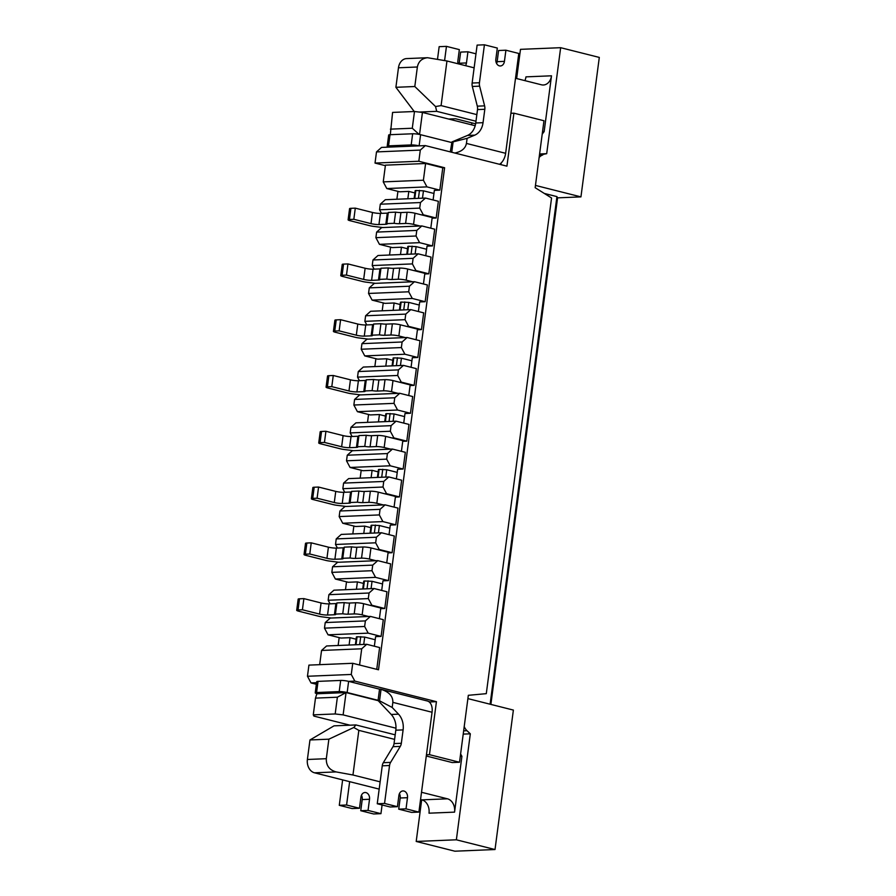 <?xml version="1.0" encoding="UTF-8"?>
<svg xmlns="http://www.w3.org/2000/svg" width="896" height="896" viewBox="0 0 896 896"><rect width="100%" height="100%" fill="white"/><g stroke="black" fill="none" stroke-linecap="round" stroke-linejoin="round"><path stroke-width="1.34" d="M364.638 626.483L365.378 620.906L325.226 622.574L324.486 628.152L364.638 626.483L368.2 633.147L381.091 636.395L383.286 619.662L370.406 616.414L365.378 620.906M370.406 616.414L330.254 618.072L325.226 622.574M349.093 645.03L350.056 637.683L340.928 638.053L328.048 634.816L324.486 628.152M371.986 570.707L372.725 565.13L332.562 566.787L331.834 572.365L371.986 570.707L375.547 577.36L388.427 580.608L390.634 563.875L377.754 560.627L372.725 565.13M377.754 560.627L337.59 562.296L332.562 566.787M356.429 589.254L357.403 581.896L348.275 582.277L335.395 579.029L331.834 572.365M379.333 514.92L380.061 509.342L339.909 511.011L339.17 516.589L379.333 514.92L382.894 521.584L395.774 524.832L397.981 508.099L385.09 504.851L380.061 509.342M385.09 504.851L344.938 506.509L339.909 511.011M363.776 533.467L364.75 526.12L355.622 526.49L342.731 523.242L339.17 516.589M386.68 459.144L387.408 453.566L347.256 455.224L346.517 460.802L386.68 459.144L390.23 465.797L403.122 469.045L405.328 452.312L392.437 449.064L387.408 453.566M392.437 449.064L352.285 450.733L347.256 455.224M371.123 477.691L372.086 470.333L362.958 470.714L350.078 467.466L346.517 460.802M394.016 403.357L394.755 397.779L354.592 399.448L353.864 405.026L394.016 403.357L397.578 410.021L410.469 413.269L412.664 396.525L399.784 393.288L394.755 397.779M399.784 393.288L359.621 394.946L354.592 399.448M378.459 421.904L379.434 414.546L370.306 414.926L357.426 411.678L353.864 405.026M401.363 347.57L402.102 341.992L361.939 343.661L361.211 349.238L401.363 347.57L404.925 354.234L417.805 357.482L420.011 340.749L407.131 337.501L402.102 341.992M407.131 337.501L366.968 339.17L361.939 343.661M385.806 366.128L386.781 358.77L377.653 359.15L364.762 355.902L361.211 349.238M408.71 291.794L409.438 286.216L369.286 287.874L368.547 293.451L408.71 291.794L412.272 298.458L425.152 301.706L427.358 284.962L414.467 281.714L409.438 286.216M414.467 281.714L374.315 283.382L369.286 287.874M393.154 310.341L394.117 302.982L384.989 303.363L372.109 300.115L368.547 293.451M416.046 236.006L416.786 230.429L376.622 232.098L375.894 237.675L416.046 236.006L419.608 242.67L432.499 245.918L434.694 229.186L421.814 225.938L416.786 230.429M421.814 225.938L381.662 227.595L376.622 232.098M400.501 254.554L401.464 247.206L392.336 247.587L379.456 244.339L375.894 237.675M328.888 594.675L328.16 600.264L368.312 598.595L369.051 593.018L328.888 594.675L333.917 590.184L374.08 588.526L386.96 591.763L384.765 608.507L380.699 608.675M336.235 538.899L335.507 544.477L375.659 542.808L376.398 537.23L336.235 538.899L341.264 534.408L381.427 532.739L394.307 535.987L392.101 552.72L388.046 552.888M343.582 483.112L342.843 488.69L383.006 487.032L383.734 481.454L343.582 483.112L348.611 478.621L388.763 476.952L401.654 480.2L399.448 496.933L395.394 497.112M350.93 427.336L350.19 432.914L390.342 431.245L391.082 425.667L350.93 427.336L355.958 422.834L396.11 421.176L408.99 424.424L406.795 441.157L402.741 441.325M358.266 371.549L357.538 377.126L397.69 375.469L398.429 369.891L358.266 371.549L363.294 367.058L403.458 365.389L416.338 368.637L414.131 385.37L410.077 385.538M365.613 315.773L364.874 321.35L405.037 319.682L405.765 314.104L365.613 315.773L370.642 311.27L410.794 309.613L423.685 312.861L421.478 329.594L417.424 329.762M372.96 259.986L372.221 265.563L412.384 263.906L413.112 258.328L372.96 259.986L377.989 255.494L418.141 253.826L431.032 257.074L428.826 273.806L424.771 273.974M380.296 204.21L379.568 209.787L419.72 208.118L420.459 202.541L380.296 204.21L385.325 199.707L425.488 198.05L438.368 201.298L436.162 218.03L432.107 218.198M423.394 180.23L425.6 163.498L385.437 165.155L383.242 181.888L423.394 180.23L426.955 186.883L439.835 190.131L442.781 167.821L425.6 163.498M316.579 682.696L311.024 682.92L307.462 676.267L351.266 674.453L352.744 663.298L378.504 669.782L444.606 167.742L418.835 161.258L420.302 150.091L376.499 151.917L381.528 147.414L425.331 145.6L506.934 166.163L513.912 113.176L543.973 120.747L535.158 187.69L551.555 197.994L486.293 693.661L468.328 695.307L459.514 762.25L429.453 754.667L426.451 754.79M351.266 674.453L354.827 681.106L348.622 681.363A5.69 0.806 -172.5 0 0 340.682 680.434L318.046 681.374A5.69 0.806 -172.5 0 0 316.702 681.71L315.235 692.866A5.69 0.806 -172.5 0 0 317.218 693.762M430.102 702.856L430.226 701.938L436.43 701.68L354.827 681.106M436.43 701.68L429.453 754.667M425.331 145.6L420.302 150.091M338.139 645.49L339.17 637.616M345.486 589.702L346.517 581.829M352.822 533.926L353.864 526.053M360.17 478.139L361.2 470.266M367.517 422.363L368.547 414.49M374.853 366.576L375.894 358.702M382.2 310.8L383.242 302.926M389.547 255.013L390.578 247.139M396.883 199.226L397.925 191.352M385.37 165.67L375.021 163.072L376.499 151.917M311.024 682.92L316.366 684.275M307.462 676.267L308.93 665.112L352.744 663.298M418.835 161.258L375.021 163.072M426.294 756.011L452.211 762.552L459.514 762.25M513.912 113.176L510.91 113.299M390.387 129.147L412.283 128.24L414.49 111.507L392.582 112.414L390.309 134.691M414.49 111.507L422.442 112.437L475.194 125.731M395.976 728.202L343.123 714.885L335.182 713.955L313.275 714.862L313.914 716.094L350 725.189M335.182 713.955L337.378 697.211L315.482 698.118L313.275 714.862M315.482 698.118L316.859 693.784L346.058 692.574L343.123 714.885M378.381 700.717L346.058 692.574L337.378 697.211M350.056 637.683L356.104 639.206M407.837 198.778L408.811 191.419L414.859 192.942M401.464 247.206L407.512 248.73M394.117 302.982L400.176 304.517M386.781 358.77L392.829 360.293M379.434 414.546L385.482 416.08M372.086 470.333L378.134 471.856M364.75 526.12L370.798 527.643M357.403 581.896L363.451 583.419M422.442 112.437L419.541 134.467M419.082 134.378L412.283 128.24M444.606 167.742L442.781 167.821M359.576 665.011L361.704 648.794L321.552 650.462L319.682 664.664M433.104 199.965L434.358 190.366L439.835 190.131M374.349 646.218L375.614 636.619L381.091 636.395M321.552 650.462L326.581 645.971L366.733 644.302L379.624 647.55L376.746 669.346M425.757 255.741L427.022 246.142L432.499 245.918M418.41 311.528L419.675 301.93L425.152 301.706M411.062 367.315L412.328 357.706L417.805 357.482M403.726 423.091L404.992 413.493L410.469 413.269M396.379 478.878L397.645 469.269L403.122 469.045M389.032 534.654L390.298 525.056L395.774 524.832M381.696 590.442L382.95 580.843L388.427 580.608M426.955 186.883L386.803 188.552L399.683 191.8L408.811 191.419M414.781 198.486L415.822 190.512L423.45 190.826L433.955 193.469M415.822 190.512L415.162 190.68L414.131 198.52M425.488 198.05L420.459 202.541M383.242 181.888L386.803 188.552M407.434 254.274L408.486 246.299L416.102 246.613L426.608 249.256M419.608 242.67L379.456 244.339M408.486 246.299L407.814 246.467L406.784 254.296M418.141 253.826L413.112 258.328M400.086 310.05L401.139 302.075L408.766 302.389L419.261 305.043M412.272 298.458L372.109 300.115M401.139 302.075L400.467 302.243L399.437 310.083M410.794 309.613L405.765 314.104M392.75 365.837L393.792 357.862L401.419 358.176L411.925 360.819M404.925 354.234L364.762 355.902M393.792 357.862L393.12 358.03L392.09 365.859M403.458 365.389L398.429 369.891M385.403 421.613L386.456 413.638L394.072 413.952L404.578 416.606M397.578 410.021L357.426 411.678M386.456 413.638L385.784 413.806L384.754 421.646M396.11 421.176L391.082 425.667M378.056 477.4L379.109 469.426L386.736 469.739L397.23 472.382M390.23 465.797L350.078 467.466M379.109 469.426L378.437 469.594L377.406 477.422M388.763 476.952L383.734 481.454M370.709 533.187L371.762 525.202L379.389 525.515L389.894 528.17M382.894 521.584L342.731 523.242M371.762 525.202L371.09 525.381L370.059 533.21M381.427 532.739L376.398 537.23M363.373 588.963L364.426 580.989L372.042 581.302L382.547 583.946M375.547 577.36L335.395 579.029M364.426 580.989L363.754 581.157L362.723 588.997M374.08 588.526L369.051 593.018M356.026 644.75L357.078 636.776L364.706 637.09L375.2 639.733M368.2 633.147L328.048 634.816M357.078 636.776L356.406 636.944L355.376 644.773M366.733 644.302L361.704 648.794M330.075 603.837L328.16 600.264M337.411 548.05L335.507 544.477M344.758 492.274L342.843 488.69M352.106 436.486L350.19 432.914M359.442 380.71L357.538 377.126M366.789 324.923L364.874 321.35M374.136 269.147L372.221 265.563M381.483 213.36L379.568 209.787M368.312 598.595L371.874 605.259L384.765 608.507M375.659 542.808L379.221 549.472L392.101 552.72M383.006 487.032L386.568 493.696L399.448 496.933M390.342 431.245L393.904 437.909L406.795 441.157M397.69 375.469L401.251 382.122L414.131 385.37M405.037 319.682L408.598 326.346L421.478 329.594M412.384 263.906L415.934 270.558L428.826 273.806M419.72 208.118L423.282 214.782L436.162 218.03M423.282 214.782L421.456 214.861M415.934 270.558L414.109 270.637M408.598 326.346L406.773 326.424M401.251 382.122L399.426 382.2M393.904 437.909L392.078 437.987M386.568 493.696L384.742 493.763M379.221 549.472L377.395 549.55M371.874 605.259L370.048 605.326M516.645 78.546L520.486 49.347L560.65 47.69L546.694 153.675L539.594 153.966M542.214 134.131L544.152 131.589L551.499 75.802A11.368 8.714 -92.4 0 1 543.379 84.997A11.368 8.714 -92.4 0 1 541.442 84.795L515.514 78.266M463.221 734.104L470.322 733.813L456.366 839.798L495.018 849.531L513.374 710.08L467.891 698.611M421.691 799.814L416.203 841.456L456.366 839.798M421.512 792.277L447.44 798.806A11.368 8.714 -92.4 0 1 454.563 812.134L461.91 756.347L460.611 753.939M546.694 153.675L539.448 155.098M539.134 157.494A11.368 8.714 -92.4 0 1 542.774 154.952M490.112 704.211L556.931 196.616L557.581 197.848L580.944 196.885L535.461 185.416M580.944 196.885L599.301 57.422L560.65 47.69M463.658 730.834L466.984 730.699A11.368 8.714 -92.4 0 1 464.218 726.533M466.984 730.699L470.322 733.813M557.581 197.848L490.885 704.413M416.203 841.456L454.866 851.2L495.018 849.531M556.931 196.616L544.286 193.435M309.971 739.962L307.395 759.483L326.312 758.699L328.877 739.178L309.971 739.962L334.018 725.85L355.914 724.942L395.192 734.843M454.563 812.134L429.005 813.187A11.368 8.714 87.6 0 0 421.882 799.87L447.44 798.806M307.395 759.483A11.368 8.714 87.6 0 0 314.518 772.811L379.176 789.107M420.56 799.534L421.882 799.87M394.598 739.379L358.837 730.363L352.957 774.995L336.09 771.915C329.358 769.989 326.099 765.587 326.312 758.699M352.957 774.995L380.128 781.838M461.91 756.347L460.342 755.955M328.877 739.178L353.797 727.496L358.837 730.363M355.914 724.942L353.797 727.496M414.243 111.518L395.898 87.304L414.803 86.52L417.368 66.998L398.462 67.782L395.898 87.304M476.851 114.621L441.09 105.605L446.958 60.984L427.56 57.725L406.582 58.587A11.368 8.714 87.6 0 0 398.462 67.782M524.888 80.629A11.368 8.714 87.6 0 0 525.952 76.866L551.499 75.802M475.978 121.24L436.699 111.339L419.25 112.056M475.619 123.827L455.56 118.765L448.706 119.056M542.595 131.197L544.152 131.589M446.958 60.984L474.13 67.827M441.09 105.605L435.546 106.546L436.699 111.339M435.546 106.546L414.803 86.52M427.56 57.725C421.893 58.341 418.499 61.432 417.368 66.998M377.25 803.746L384.552 803.443L397.432 806.691L390.13 806.994L377.25 803.746L382.245 765.811L389.547 765.509L384.552 803.443M378.202 700.347L379.534 700.806L381.046 689.338A11.939 7.482 -75.9 0 0 380.923 689.304A11.939 7.482 -75.9 0 0 379.546 689.158L348.622 681.363L347.155 692.518A5.69 0.806 -172.5 0 0 339.214 691.589L316.579 692.53A5.69 0.806 -172.5 0 0 315.235 692.866M347.155 692.518L378.078 700.314L379.546 689.158M379.534 700.806L392.179 707.448L392.851 702.363C393.042 696.27 389.11 691.925 381.046 689.338M392.179 707.448L398.518 714.168A16.363 12.533 -92.4 0 1 403.11 729.893L401.341 743.277A7.09 5.432 -92.4 0 1 400.288 746.39L390.6 762.395A7.09 5.432 87.6 0 0 389.547 765.509M380.923 689.304L427.302 700.986A11.939 7.482 104.1 0 1 432.051 712.253L418.902 812.101L406.022 808.853L407.49 797.698A5.69 4.357 87.6 0 0 402.965 790.933A5.69 4.357 87.6 0 0 398.899 795.525L397.432 806.691M378.37 700.862L391.216 714.47A16.363 12.533 -92.4 0 1 395.808 730.195L394.038 743.579A7.09 5.432 -92.4 0 1 392.986 746.693L383.309 762.698A7.09 5.432 87.6 0 0 382.245 765.811M406.022 808.853L398.72 809.155L411.611 812.403L418.902 812.101M398.72 809.155L400.187 798A5.69 4.357 87.6 0 0 399.414 793.677M430.226 701.938L428.579 701.523M339.282 805.314L352.162 808.562L359.464 808.259L346.584 805.011L339.282 805.314L342.63 779.89M382.088 804.966L380.946 813.669L373.643 813.971L360.752 810.723L362.219 799.568A5.69 4.357 -92.4 0 0 361.458 795.245M346.584 805.011L349.653 781.659M359.464 808.259L360.931 797.104A5.69 4.357 -92.4 0 1 364.997 792.501A5.69 4.357 -92.4 0 1 369.522 799.266L368.054 810.421L360.752 810.723M380.946 813.669L368.054 810.421M444.595 60.547L446.454 46.368L439.163 46.67L437.506 59.248M446.454 46.368L459.346 49.616L457.878 60.782A5.69 4.357 -92.4 0 0 458.102 63.795M475.978 53.816L467.936 51.789L460.634 52.091L459.166 63.246A5.69 4.357 -92.4 0 1 459.021 64.019M471.89 122.886L471.632 124.835M467.936 51.789L466.469 62.944A5.69 4.357 -92.4 0 1 465.483 65.654M451.752 152.264L453.118 141.87L451.954 141.926L467.454 135.453A16.363 12.533 -92.4 0 0 475.742 122.987L477.512 109.592A7.09 5.432 -92.4 0 0 477.31 106.165L472.326 86.464A7.09 5.432 87.6 0 1 472.136 83.037L477.12 45.102L484.422 44.8L479.438 82.734A7.09 5.432 87.6 0 0 479.629 86.162L484.613 105.862A7.09 5.432 -92.4 0 1 484.814 109.29L483.045 122.685A16.363 12.533 -92.4 0 1 474.746 135.15L467.107 138.342L466.435 143.427C465.438 148.422 461.563 151.626 454.832 153.037M496.619 63.526A5.69 4.357 87.6 0 0 497.134 61.667L504.437 61.365A5.69 4.357 87.6 0 1 500.371 65.968A5.69 4.357 87.6 0 1 495.846 59.203L497.314 48.048L484.422 44.8M451.954 141.926L450.285 151.883M466.435 143.427L505.635 153.306L518.784 53.458L505.904 50.21L504.437 61.365M497.134 61.667L498.602 50.512L505.904 50.21M501.178 162.971L500.954 164.662M389.189 147.101A5.69 0.806 7.5 0 1 387.206 146.205L388.674 135.05A5.69 0.806 7.5 0 1 390.018 134.702L412.653 133.773A5.69 0.806 7.5 0 1 420.594 134.702L451.517 142.498M387.206 146.205A5.69 0.806 7.5 0 1 388.55 145.869L411.186 144.928A5.69 0.806 7.5 0 1 419.126 145.858L420.594 134.702M505.635 153.306A11.939 7.482 104.1 0 1 499.531 164.304M467.107 138.342L453.118 141.87M388.237 213.013A5.69 0.806 7.5 0 1 387.296 213.125L380.419 213.405A5.69 0.806 7.5 0 1 372.478 212.475L355.298 208.141L350.918 208.32A5.69 0.806 7.5 0 0 349.574 208.667L348.107 219.822A5.69 0.806 7.5 0 0 350.09 220.718L369.947 225.725A5.69 0.806 7.5 0 0 373.677 226.397L382.794 227.55M407.075 212.296L405.597 223.462L399.459 223.709L400.926 212.554L407.075 212.296A5.69 0.806 7.5 0 1 415.016 213.237L432.197 217.56L430.797 228.2M419.989 226.016L413.549 224.392A5.69 0.806 7.5 0 0 405.597 223.462M400.926 212.554A5.69 0.806 7.5 0 1 395.618 212.15L394.15 223.306L386.848 223.608A5.69 0.806 7.5 0 1 387.173 223.933A5.69 0.806 7.5 0 1 385.829 224.28L378.952 224.56A5.69 0.806 7.5 0 1 371.011 223.63L353.83 219.296L349.451 219.486A5.69 0.806 7.5 0 0 348.107 219.822M395.618 212.15L388.315 212.453L386.848 223.608M355.298 208.141L353.83 219.296M399.459 223.709A5.69 0.806 7.5 0 1 394.15 223.306M380.89 268.8A5.69 0.806 7.5 0 1 379.949 268.901L373.072 269.192A5.69 0.806 7.5 0 1 365.131 268.251L347.95 263.928L343.571 264.107A5.69 0.806 7.5 0 0 342.227 264.443L340.76 275.61A5.69 0.806 7.5 0 0 342.742 276.494L362.611 281.501A5.69 0.806 7.5 0 0 366.341 282.184L375.458 283.338M399.728 268.083L398.261 279.238L392.112 279.496L393.579 268.341L399.728 268.083A5.69 0.806 7.5 0 1 407.669 269.013L424.85 273.347L423.45 283.987M412.642 281.792L406.202 280.168A5.69 0.806 7.5 0 0 398.261 279.238M393.579 268.341A5.69 0.806 7.5 0 1 388.27 267.926L386.803 279.082L379.501 279.384A5.69 0.806 7.5 0 1 379.826 279.72A5.69 0.806 7.5 0 1 378.482 280.056L371.605 280.347A5.69 0.806 7.5 0 1 363.664 279.418L346.483 275.083L342.104 275.262A5.69 0.806 7.5 0 0 340.76 275.61M388.27 267.926L380.968 268.229L379.501 279.384M347.95 263.928L346.483 275.083M392.112 279.496A5.69 0.806 7.5 0 1 386.803 279.082M373.554 324.576A5.69 0.806 7.5 0 1 372.613 324.688L365.736 324.968A5.69 0.806 7.5 0 1 357.784 324.038L340.603 319.704L336.224 319.894A5.69 0.806 7.5 0 0 334.891 320.23L333.413 331.386A5.69 0.806 7.5 0 0 335.406 332.282L355.264 337.288A5.69 0.806 7.5 0 0 358.994 337.96L368.11 339.114M392.381 323.87L390.914 335.026L384.765 335.272L386.232 324.117L392.381 323.87A5.69 0.806 7.5 0 1 400.333 324.8L417.502 329.123L416.102 339.763M405.306 337.579L398.854 335.955A5.69 0.806 7.5 0 0 390.914 335.026M386.232 324.117A5.69 0.806 7.5 0 1 380.923 323.714L379.456 334.869L372.154 335.171A5.69 0.806 7.5 0 1 372.478 335.496A5.69 0.806 7.5 0 1 371.146 335.843L364.269 336.123A5.69 0.806 7.5 0 1 356.317 335.194L339.136 330.859L334.757 331.05A5.69 0.806 7.5 0 0 333.413 331.386M380.923 323.714L373.621 324.016L372.154 335.171M340.603 319.704L339.136 330.859M384.765 335.272A5.69 0.806 7.5 0 1 379.456 334.869M366.206 380.363A5.69 0.806 7.5 0 1 365.266 380.464L358.389 380.755A5.69 0.806 7.5 0 1 350.448 379.826L333.267 375.491L328.888 375.67A5.69 0.806 7.5 0 0 327.544 376.018L326.077 387.173A5.69 0.806 7.5 0 0 328.059 388.058L347.917 393.064A5.69 0.806 7.5 0 0 351.646 393.747L360.763 394.901M385.034 379.646L383.566 390.802L377.418 391.059L378.896 379.904L385.034 379.646A5.69 0.806 7.5 0 1 392.986 380.576L410.166 384.91L408.766 395.55M397.958 393.355L391.518 391.731A5.69 0.806 7.5 0 0 383.566 390.802M378.896 379.904A5.69 0.806 7.5 0 1 373.587 379.49L372.109 390.645L364.806 390.947A5.69 0.806 7.5 0 1 365.142 391.283A5.69 0.806 7.5 0 1 363.798 391.619L356.922 391.91A5.69 0.806 7.5 0 1 348.97 390.981L331.8 386.646L327.41 386.826A5.69 0.806 7.5 0 0 326.077 387.173M373.587 379.49L366.285 379.792L364.806 390.947M333.267 375.491L331.8 386.646M377.418 391.059A5.69 0.806 7.5 0 1 372.109 390.645M358.859 436.139A5.69 0.806 7.5 0 1 357.918 436.251L351.042 436.531A5.69 0.806 7.5 0 1 343.101 435.602L325.92 431.278L321.541 431.458A5.69 0.806 7.5 0 0 320.197 431.794L318.73 442.949A5.69 0.806 7.5 0 0 320.712 443.845L340.57 448.851A5.69 0.806 7.5 0 0 344.31 449.523L353.427 450.677M377.698 435.434L376.23 446.589L370.082 446.835L371.549 435.68L377.698 435.434A5.69 0.806 7.5 0 1 385.638 436.363L402.819 440.686L401.419 451.326M390.611 449.142L384.171 447.518A5.69 0.806 7.5 0 0 376.23 446.589M371.549 435.68A5.69 0.806 7.5 0 1 366.24 435.277L364.773 446.432L357.47 446.734A5.69 0.806 7.5 0 1 357.795 447.059A5.69 0.806 7.5 0 1 356.451 447.406L349.574 447.686A5.69 0.806 7.5 0 1 341.634 446.757L324.453 442.434L320.074 442.613A5.69 0.806 7.5 0 0 318.73 442.949M366.24 435.277L358.938 435.579L357.47 446.734M325.92 431.278L324.453 442.434M370.082 446.835A5.69 0.806 7.5 0 1 364.773 446.432M351.523 491.926A5.69 0.806 7.5 0 1 350.582 492.027L343.706 492.318A5.69 0.806 7.5 0 1 335.754 491.389L318.573 487.054L314.194 487.234A5.69 0.806 7.5 0 0 312.85 487.581L311.382 498.736A5.69 0.806 7.5 0 0 313.376 499.632L333.234 504.627A5.69 0.806 7.5 0 0 336.963 505.31L346.08 506.464M370.35 491.21L368.883 502.365L362.734 502.622L364.202 491.467L370.35 491.21A5.69 0.806 7.5 0 1 378.291 492.139L395.472 496.474L394.072 507.114M383.264 504.918L376.824 503.294A5.69 0.806 7.5 0 0 368.883 502.365M364.202 491.467A5.69 0.806 7.5 0 1 358.893 491.053L357.426 502.208L350.123 502.51A5.69 0.806 7.5 0 1 350.448 502.846A5.69 0.806 7.5 0 1 349.115 503.182L342.227 503.474A5.69 0.806 7.5 0 1 334.286 502.544L317.106 498.21L312.726 498.389A5.69 0.806 7.5 0 0 311.382 498.736M358.893 491.053L351.59 491.355L350.123 502.51M318.573 487.054L317.106 498.21M362.734 502.622A5.69 0.806 7.5 0 1 357.426 502.208M344.176 547.714A5.69 0.806 7.5 0 1 343.235 547.814L336.358 548.094A5.69 0.806 7.5 0 1 328.406 547.165L311.237 542.842L306.858 543.021A5.69 0.806 7.5 0 0 305.514 543.357L304.046 554.512A5.69 0.806 7.5 0 0 306.029 555.408L325.886 560.414A5.69 0.806 7.5 0 0 329.616 561.086L338.733 562.251M363.003 546.997L361.536 558.152L355.387 558.41L356.854 547.243L363.003 546.997A5.69 0.806 7.5 0 1 370.955 547.926L388.136 552.25L386.736 562.89M375.928 560.706L369.488 559.082A5.69 0.806 7.5 0 0 361.536 558.152M356.854 547.243A5.69 0.806 7.5 0 1 351.546 546.84L350.078 557.995L342.776 558.298A5.69 0.806 7.5 0 1 343.112 558.634A5.69 0.806 7.5 0 1 341.768 558.97L334.891 559.25A5.69 0.806 7.5 0 1 326.939 558.32L309.77 553.997L305.379 554.176A5.69 0.806 7.5 0 0 304.046 554.512M351.546 546.84L344.254 547.142L342.776 558.298M311.237 542.842L309.77 553.997M355.387 558.41A5.69 0.806 7.5 0 1 350.078 557.995M336.829 603.49A5.69 0.806 7.5 0 1 335.888 603.59L329.011 603.882A5.69 0.806 7.5 0 1 321.07 602.952L303.89 598.618L299.51 598.797A5.69 0.806 7.5 0 0 298.166 599.144L296.699 610.299A5.69 0.806 7.5 0 0 298.682 611.195L318.539 616.202A5.69 0.806 7.5 0 0 322.28 616.874L331.386 618.027M355.667 602.773L354.189 613.928L348.051 614.186L349.518 603.03L355.667 602.773A5.69 0.806 7.5 0 1 363.608 603.702L380.789 608.037L379.389 618.677M368.581 616.493L362.141 614.869A5.69 0.806 7.5 0 0 354.189 613.928M349.518 603.03A5.69 0.806 7.5 0 1 344.21 602.616L342.742 613.782L335.44 614.085A5.69 0.806 7.5 0 1 335.765 614.41A5.69 0.806 7.5 0 1 334.421 614.757L327.544 615.037A5.69 0.806 7.5 0 1 319.603 614.107L302.422 609.773L298.043 609.952A5.69 0.806 7.5 0 0 296.699 610.299M344.21 602.616L336.907 602.918L335.44 614.085M303.89 598.618L302.422 609.773M348.051 614.186A5.69 0.806 7.5 0 1 342.742 613.782M418.432 198.341L419.474 190.366M422.486 198.173L423.45 190.826M411.085 254.117L412.138 246.142M415.139 253.949L416.102 246.613M403.738 309.904L404.79 301.93M407.792 309.736L408.766 302.389M396.402 365.68L397.443 357.706M400.456 365.512L401.419 358.176M389.054 421.467L390.107 413.493M393.109 421.299L394.072 413.952M381.707 477.243L382.76 469.269M385.762 477.075L386.736 469.739M374.36 533.03L375.413 525.056M378.426 532.862L379.389 525.515M367.024 588.818L368.077 580.832M371.078 588.65L372.042 581.302M359.677 644.594L360.73 636.619M363.731 644.426L364.706 637.09M314.518 772.811L336.09 771.915M432.051 712.253L392.851 702.363M339.214 691.589L340.682 680.434M316.579 692.53L318.046 681.374M369.522 799.266L362.219 799.568M400.187 798L407.49 797.698M391.216 714.47L398.518 714.168M395.808 730.195L403.11 729.893M394.038 743.579L401.341 743.277M392.986 746.693L400.288 746.39M383.309 762.698L390.6 762.395M390.018 134.702L388.55 145.869M412.653 133.773L411.186 144.928M472.136 83.037L479.438 82.734M472.326 86.464L479.629 86.162M477.31 106.165L484.613 105.862M477.512 109.592L484.814 109.29M475.742 122.987L483.045 122.685M467.454 135.453L474.746 135.15M466.469 62.944L459.166 63.246M415.016 213.237L413.549 224.392M380.419 213.405L378.952 224.56M387.296 213.125L385.829 224.28M372.478 212.475L371.011 223.63M350.918 208.32L349.451 219.486M407.669 269.013L406.202 280.168M373.072 269.192L371.605 280.347M379.949 268.901L378.482 280.056M365.131 268.251L363.664 279.418M343.571 264.107L342.104 275.262M400.333 324.8L398.854 335.955M365.736 324.968L364.269 336.123M372.613 324.688L371.146 335.843M357.784 324.038L356.317 335.194M336.224 319.894L334.757 331.05M392.986 380.576L391.518 391.731M358.389 380.755L356.922 391.91M365.266 380.464L363.798 391.619M350.448 379.826L348.97 390.981M328.888 375.67L327.41 386.826M385.638 436.363L384.171 447.518M351.042 436.531L349.574 447.686M357.918 436.251L356.451 447.406M343.101 435.602L341.634 446.757M321.541 431.458L320.074 442.613M378.291 492.139L376.824 503.294M343.706 492.318L342.227 503.474M350.582 492.027L349.115 503.182M335.754 491.389L334.286 502.544M314.194 487.234L312.726 498.389M370.955 547.926L369.488 559.082M336.358 548.094L334.891 559.25M343.235 547.814L341.768 558.97M328.406 547.165L326.939 558.32M306.858 543.021L305.379 554.176M363.608 603.702L362.141 614.869M329.011 603.882L327.544 615.037M335.888 603.59L334.421 614.757M321.07 602.952L319.603 614.107M299.51 598.797L298.043 609.952"/></g></svg>
